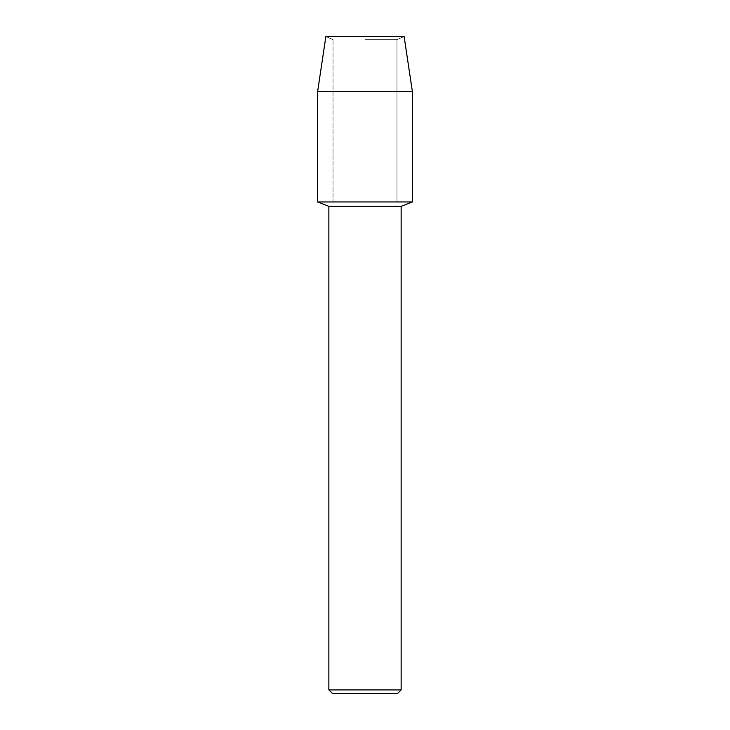<?xml version="1.0" encoding="UTF-8"?>
<svg xmlns="http://www.w3.org/2000/svg" width="730" height="730" viewBox="0 0 730 730"><rect width="100%" height="100%" fill="white"/><g stroke="black" fill="none" stroke-linecap="round" stroke-linejoin="round"><path stroke-width="0.55" stroke-dasharray="3.65 2.74" d="M365 39.694L396.956 39.694L365 39.694M404.119 36.5L325.881 36.5L404.119 36.5L396.956 39.694L396.956 201.945L317.596 201.945L396.956 201.945L396.956 39.694L404.119 36.5M401.135 206.38L328.865 206.38M412.404 201.945L365 201.945L412.404 201.945M401.135 689.914L328.865 689.914M397.549 693.5L332.451 693.5M412.404 91.688L317.596 91.688M333.044 39.694L333.044 201.945L333.044 39.694L325.881 36.5L333.044 39.694"/><path stroke-width="1.09" d="M404.119 36.5L325.881 36.5L404.119 36.5L412.404 91.688L412.404 201.945L365 201.945L412.404 201.945L401.135 206.38L401.135 689.914L328.865 689.914L332.451 693.5L397.549 693.5L401.135 689.914M328.865 689.914L328.865 206.38L401.135 206.38M325.881 36.5L317.596 91.688L317.596 201.945L365 201.945L317.596 201.945L328.865 206.38M317.596 91.688L412.404 91.688"/></g></svg>
